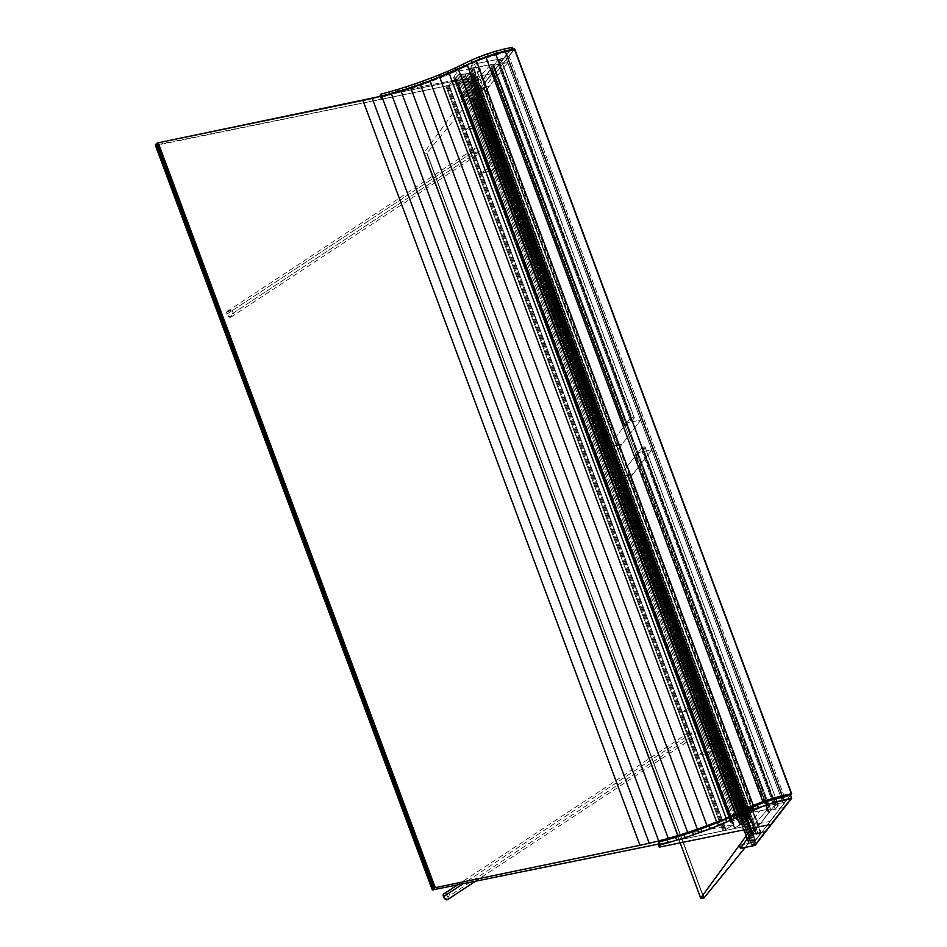 <?xml version="1.0" encoding="UTF-8"?>
<svg xmlns="http://www.w3.org/2000/svg" width="947" height="947" viewBox="0 0 947 947"><rect width="100%" height="100%" fill="white"/><g stroke="black" fill="none" stroke-linecap="round" stroke-linejoin="round"><path stroke-width="0.71" stroke-dasharray="4.74 3.55" d="M423.688 153.284L680.171 842.866L423.7 153.236L477.489 79.726L457.531 83.395L462.953 79.879L472.435 78.222L474.814 75.796L470.28 72.895L458.656 74.73L453.637 77.512L456.928 79.56L445.836 86.082L155.308 145.116L432.471 890.133L155.462 145.282L432.838 890.192L156.373 145.282L433.383 890.133L156.373 145.282L445.836 86.082L722.845 830.933L445.836 86.082L446.664 85.869L723.674 830.72L446.664 85.869L447.517 85.573L724.526 830.424L447.517 85.573L448.322 85.206L725.331 830.057L448.322 85.206L449.02 84.804L726.029 829.655L449.02 84.804L456.726 79.737L733.724 824.588L456.975 79.406L733.984 824.269L456.975 79.406L733.653 824.139L456.643 79.288L455.886 79.11L732.895 823.961L455.199 78.897L732.209 823.748L454.596 78.648L731.605 823.499L453.743 77.974L730.753 822.825L453.743 77.974L730.634 822.363L453.637 77.512L730.918 821.783L453.909 76.932L457.602 71.345L490.712 64.479L493.789 64.988L471.985 93.433L476.732 92.498L478.945 89.645L483.775 88.154L478.413 95.185L471.452 98.666L426.955 153.071L423.688 153.284L680.147 842.877L423.688 153.284M680.147 842.877L423.7 153.307L680.147 842.877M700.709 898.087L423.735 153.331L700.709 898.087M700.756 898.028L423.806 153.331L700.756 898.028M702.721 895.341L426.706 153.177L702.721 895.341M702.769 895.282L426.777 153.165L702.769 895.282M702.816 895.199L426.848 153.142L702.816 895.199M702.875 895.14L426.919 153.106L702.875 895.14M702.911 895.081L426.955 153.071L702.911 895.081M745.253 847.435L748.461 843.517L471.452 98.666L748.627 843.375L471.618 98.512L748.627 843.375L471.855 98.37L748.864 843.232L472.151 98.251L749.16 843.102L472.446 98.168L749.456 843.019L750.344 842.806L473.334 97.955L750.344 842.806L751.255 842.522L474.246 97.659L751.255 842.522L752.155 842.167L475.145 97.316L752.155 842.167L753.007 841.776L476.01 96.925L753.007 841.776L753.8 841.35L476.791 96.499L753.8 841.35L754.475 840.912L477.466 96.049L754.475 840.912L755.019 840.463L478.01 95.611L755.019 840.463L478.413 95.185L755.422 840.036L760.796 833.135L483.787 88.272L760.82 833.052L483.81 88.201L760.82 833.052L483.503 88.154L760.512 833.005L757.991 833.502L480.981 88.651L757.991 833.502L755.955 834.496L478.945 89.645L755.955 834.496L753.741 837.349L476.732 92.498L753.741 837.349L748.994 838.284L471.985 93.433L748.994 838.284L770.503 810.596L493.494 65.745L770.799 809.839L493.789 64.988L770.799 809.839L493.363 64.491L770.373 809.342L769.295 809.152L492.286 64.301L769.295 809.152L767.721 809.33L490.712 64.479L767.721 809.33L750 812.798L472.991 67.947L750 812.798L748.402 812.976L471.393 68.125L483.041 65.982L474.577 76.873L751.575 821.736L474.565 76.885L751.906 821.132L474.814 75.784L751.468 820.256L474.459 75.405L750.959 819.948L473.95 75.097L750.332 819.688L473.322 74.837L749.633 819.475L472.624 74.624L471.855 74.446L748.852 819.297L471.831 73.736L748.84 818.599L471.831 73.736L748.627 818.172L471.618 73.321L748.094 817.888L471.085 73.037L470.28 72.895L747.29 817.746L470.28 72.895L469.227 72.919L746.236 817.77L469.227 72.919L467.996 73.085L745.005 817.936L467.996 73.085L466.658 73.404L743.655 818.255L466.658 73.404L465.261 73.854L742.27 818.705L465.107 73.902L742.117 818.764L464.953 73.949L741.963 818.8L464.953 73.949L741.821 818.824L464.811 73.973L741.69 818.835L464.681 73.984L463.58 74.044L740.59 818.895L463.58 74.044L462.432 74.126L739.441 818.989L462.432 74.126L461.225 74.268L738.234 819.119L461.225 74.268L459.97 74.458L736.979 819.309L459.97 74.458L458.656 74.73L735.665 819.581L458.656 74.73L457.271 75.097L734.28 819.948L457.271 75.097L455.886 75.618L732.895 820.469L455.886 75.618L454.678 76.269L731.688 821.12L454.678 76.269L453.909 76.932L457.602 71.345L449.091 73.227L472.991 67.947L471.393 68.125L748.402 812.976L747.301 812.798L470.304 67.935L471.393 68.125L470.304 67.935L747.301 812.798L469.866 67.426L746.875 812.277L469.866 67.426L747.183 811.52L748.166 810.62L471.156 65.769L470.174 66.669L471.156 65.769L748.166 810.62L749.693 809.732L472.683 64.881L471.156 65.769L472.683 64.881L749.693 809.732L751.516 808.975L474.506 64.124L472.683 64.881L474.506 64.124L751.516 808.975L753.374 808.466L476.365 63.615L474.506 64.124L476.365 63.615L753.374 808.466L782.956 802.665L505.958 57.814L476.365 63.615L505.958 57.814L782.956 802.665L786.01 801.162L509.013 56.311L505.958 57.814L509.013 56.311L786.01 801.162L790.579 795.255L791.656 798.309L790.544 795.326L786.01 801.162L782.956 802.665L753.374 808.466L748.166 810.62L746.875 812.277L748.402 812.976L760.05 810.833L750.722 822.422L473.713 77.571L750.722 822.422L749.432 823.073L472.435 78.222L749.432 823.073L748.012 823.57L471.002 78.719L748.012 823.57L746.603 823.937L469.594 79.075L746.603 823.937L745.265 824.186L468.256 79.335L745.265 824.186L743.999 824.364L466.989 79.512L743.999 824.364L742.779 824.494L465.77 79.643L742.779 824.494L741.608 824.577L464.61 79.726L741.608 824.577L740.495 824.624L463.485 79.773L740.246 824.648L463.237 79.797L739.962 824.73L462.953 79.879L739.69 824.837L462.681 79.986L739.69 824.837L462.444 80.116L739.441 824.967L734.754 828.057L457.744 83.206L734.541 828.246L457.531 83.395L734.517 828.4L457.508 83.549L734.517 828.4L457.685 83.62L734.694 828.471L458.017 83.596L735.026 828.447L754.297 824.506L477.288 79.655L754.51 824.529L477.501 79.678L754.51 824.529L477.489 79.726L754.487 824.577L751.835 828.211L754.487 824.577L755.564 827.477L754.51 824.529L755.611 827.512L754.297 824.506L755.41 827.477L754.297 824.506L767.721 809.33L760.05 810.833L750.722 822.422L746.603 823.926L740.495 824.624L735.026 828.447L769.875 821.451L790.272 795.196L754.12 842.226L790.544 795.326L754.12 842.226L755.233 845.198L754.12 842.226L739.358 845.269M514.647 49.055L509.013 56.311L514.647 49.055L791.609 793.764L514.671 49.007L791.656 793.906L514.647 49.055M658.141 844.168L723.674 830.72L733.937 824.411L730.634 822.363L735.665 819.581L747.29 817.746L751.823 820.647L474.814 75.796L751.823 820.647L748.781 819.273L748.094 817.888L746.236 817.77L735.665 819.581L730.918 821.783L734.612 816.207L750 812.798L730.338 817.143L734.612 816.207L730.634 822.363L733.937 824.411L723.674 830.72L658.141 844.168M476.175 76.671L477.395 79.643L476.175 76.671L477.288 79.655L381.688 99.198L380.576 96.215L476.282 76.66L461.201 97.517L475.583 94.641L512.457 47.421L513.534 50.475L512.434 47.492L476.01 94.392L477.11 97.363L475.56 94.487L491.765 73.617L476.175 76.671L491.765 73.617L512.149 47.362L475.56 94.487L461.236 97.434L462.467 100.56L461.367 97.577L462.645 100.536L461.532 97.553L475.394 94.7L476.495 97.671L475.583 94.641L476.684 97.624L476.01 94.392L461.236 97.434L476.377 76.754L477.489 79.726L476.282 76.66L477.489 79.726L462.314 100.5L476.684 97.624L513.262 50.345L512.848 49.244L513.57 50.392L513.12 49.185L513.534 50.475L476.684 97.624L513.416 50.333L505.284 52.014L504.893 50.96L505.284 52.014L513.262 50.345L492.878 76.6L477.288 79.655L490.712 64.479L483.041 65.982L473.713 77.571L469.605 79.075L463.485 79.773L458.017 83.596L483.668 78.4L493.494 65.745L493.363 64.491L490.712 64.479L477.288 79.655L381.688 99.198L380.078 96.487L381.073 99.151L380.138 96.476L381.096 99.033L381.558 96.121L381.949 97.162L390.247 94.913L389.868 93.895L390.247 94.913L398.616 92.475L398.249 91.468L398.616 92.475L407.021 89.858L406.654 88.876L407.021 89.858L415.437 87.065L415.082 86.118L415.437 87.065L423.83 84.117L423.487 83.194L423.83 84.117L432.187 81.004L431.856 80.116L432.187 81.004L440.473 77.761L440.154 76.896L440.473 77.761L448.665 74.363L448.357 73.535L448.665 74.363L456.679 70.812L456.371 69.995L456.679 70.812L464.361 67.059L464.077 66.29L464.361 67.059L472.115 63.342L471.855 62.62L472.115 63.342L480.259 59.91L479.963 59.116L480.259 59.91L488.628 56.832L488.297 55.956L488.628 56.832L497.021 54.192L496.666 53.221L497.021 54.192L505.284 52.014L480.259 59.91L448.665 74.363L423.83 84.117L381.949 97.162L381.168 99.234L380.055 96.251L476.175 76.671M658.698 844.049L760.666 823.251L770.799 809.839L767.721 809.33L754.297 824.506L658.698 844.049L659.81 847.032L658.698 844.049M658.177 844.085L659.29 847.068L658.177 844.085M754.037 842.309L754.996 845.387L754.037 842.309M753.694 842.475L754.806 845.458L753.694 842.475M739.654 845.387L753.504 842.522L739.654 845.387L740.755 848.37L739.654 845.387M739.358 845.399L740.459 848.382L739.358 845.399M760.796 833.135L755.955 834.496L753.741 837.349L755.422 840.036L760.796 833.135M483.81 88.201L478.945 89.645L476.732 92.498L478.413 95.185L483.81 88.201M686.753 833.81L733.724 824.588L686.753 833.81M400.924 90.687L456.726 79.737L400.924 90.687M734.754 828.057L740.495 824.624L734.754 828.057M458.407 83.076L463.485 79.773L458.407 83.076M458.904 82.969L457.508 83.549L458.904 82.969M484.379 87.976L479.502 88.935L612.46 446.463L617.337 445.504L484.379 87.976L617.337 445.504L607.879 457.697L474.921 100.157L484.379 87.976L474.921 100.157L607.879 457.697L612.176 456.845L479.218 99.317L474.921 100.157L479.218 99.317L612.176 456.845L640.74 420.089L507.77 62.561L479.218 99.317L489.232 86.426L475.37 89.136L497.779 60.288L500.88 59.377L501.401 60.324L498.205 64.432L507.77 62.561L640.74 420.089L631.176 421.96L498.205 64.432L631.176 421.96L634.36 417.852L501.401 60.324L634.36 417.852L500.88 59.377L633.839 416.905L631.767 417.319L498.797 59.779L631.767 417.319L630.749 417.816L497.779 60.288L630.749 417.816L624.937 425.298L491.978 67.77L625.399 425.511L492.44 67.983L625.399 425.511L624.381 426.008L491.422 68.48L624.381 426.008L611.099 443.113L478.14 85.585L611.561 443.314L478.602 85.786L611.561 443.314L610.543 443.823L477.584 86.295L610.543 443.823L607.785 447.386L474.814 89.858L493.908 65.272L507.77 62.561L489.232 86.426L474.814 89.858L607.785 447.386L609.501 447.043L476.53 89.515L609.501 447.043L611.537 446.049L478.566 88.509L611.537 446.049L612.46 446.463L479.502 88.935L478.566 88.509L474.814 89.858L475.37 89.136L484.379 87.976M622.191 443.954L608.329 446.676L624.381 426.008L626.878 422.8L640.74 420.089L622.191 443.954L607.785 447.386L608.329 446.676L621.646 444.664L622.191 443.954M498.797 59.779L497.104 61.164L501.401 60.324L500.88 59.377L498.797 59.779M633.839 416.905L630.063 418.692L634.36 417.852L633.839 416.905M498.205 64.432L493.908 65.272L497.104 61.164L501.401 60.324L498.205 64.432M626.878 422.8L630.063 418.692L634.36 417.852L631.176 421.96L626.878 422.8M621.646 444.664L617.337 445.504L607.879 457.697L612.176 456.845L621.646 444.664M628.429 475.299L623.54 476.258L756.511 833.786L761.388 832.827L628.429 475.299L761.388 832.827L751.918 845.02L618.959 487.492L628.429 475.299L618.959 487.492L751.918 845.02L755.99 844.215L751.918 845.02L761.388 832.827L765.46 832.034L756.511 833.786L623.54 476.258L622.617 475.832L618.865 477.181L641.829 447.611L644.919 446.7L645.44 447.647L642.255 451.755L651.82 449.884L623.256 486.64L618.959 487.492L623.256 486.64L756.227 844.168L623.256 486.64L633.271 473.749L619.409 476.459L621.623 473.618L754.593 831.146L621.623 473.618L622.641 473.109L755.611 830.637L622.179 472.908L755.15 830.436L622.179 472.908L635.461 455.803L768.431 813.331L635.461 455.803L636.479 455.306L769.449 812.834L636.017 455.093L768.976 812.621L636.017 455.093L637.958 452.595L651.82 449.884L784.72 807.235L651.82 449.884L633.271 473.749L622.617 475.832L755.576 833.372L622.617 475.832L620.581 476.838L753.54 834.366L620.581 476.838L618.865 477.181L751.823 834.709L618.865 477.181L619.409 476.459L628.429 475.299M784.554 807.448L775.214 809.283L642.255 451.755L775.214 809.283L778.41 805.175L644.919 446.7L777.889 804.228L775.806 804.642L642.847 447.114L775.806 804.642L774.788 805.139L641.829 447.611L774.788 805.139L751.823 834.709L756.511 833.786L751.823 834.709L770.917 810.123L784.554 807.448M766.005 831.324L752.38 833.999L766.005 831.324M642.847 447.114L641.143 448.487L645.44 447.647L644.919 446.7L642.847 447.114M777.889 804.228L774.113 806.015L778.41 805.175L777.889 804.228M642.255 451.755L637.958 452.595L641.143 448.487L645.44 447.647L642.255 451.755M770.917 810.123L774.113 806.015L778.41 805.175L775.214 809.283L770.917 810.123M690.99 710.368L682.148 712.108L698.223 755.304L707.054 753.575L690.99 710.368L707.054 753.575L711.742 750.486L695.678 707.291L690.99 710.368L682.148 712.108L690.162 706.722L686.871 704.675L690.517 702.26L703.514 700.058L708.048 702.958L707.811 704.047L705.669 705.385L695.678 707.291L711.742 750.486L695.915 707.149L712.546 750.166L696.483 706.959L712.546 750.166L696.72 706.936L712.795 750.131L713.908 750.083L697.844 706.888L713.908 750.083L715.08 750L699.016 706.805L715.08 750L716.287 749.882L700.224 706.675L716.287 749.882L717.566 749.704L701.502 706.498L717.566 749.704L718.903 749.444L702.84 706.249L718.903 749.444L720.312 749.089L704.237 705.882L720.312 749.089L721.732 748.58L705.669 705.385L721.732 748.58L723.011 747.941L706.947 704.734L723.011 747.941L723.875 747.242L707.811 704.047L723.875 747.242L708.143 703.443L724.124 746.153L708.048 702.958L724.124 746.153L707.196 702.26L723.259 745.467L706.569 701.999L722.632 745.206L705.858 701.786L721.934 744.993L721.152 744.816L705.089 701.609L721.081 744.78L705.018 701.585L721.034 744.744L704.864 700.484L720.927 743.691L704.331 700.2L720.395 743.395L719.59 743.265L703.514 700.058L719.59 743.265L718.536 743.277L702.473 700.082L718.536 743.277L717.305 743.454L701.242 700.259L717.305 743.454L715.956 743.774L699.892 700.567L715.956 743.774L714.571 744.224L698.495 701.017L714.571 744.224L698.341 701.076L714.417 744.271L698.199 701.111L714.263 744.318L698.057 701.135L714.121 744.342L697.927 701.147L713.991 744.354L712.89 744.413L696.814 701.206L712.89 744.413L711.742 744.496L695.666 701.301L711.742 744.496L710.534 744.638L694.471 701.431L710.534 744.638L709.279 744.827L693.216 701.62L709.279 744.827L707.965 745.088L691.89 701.893L707.965 745.088L706.58 745.467L690.517 702.26L706.58 745.467L705.195 745.987L689.132 702.781L705.195 745.987L703.988 746.627L687.924 703.432L703.988 746.627L703.207 747.301L687.143 704.095L703.053 748.343L686.977 705.136L703.905 749.018L687.83 705.811L703.905 749.018L688.445 706.06L705.195 749.479L689.132 706.273L705.195 749.479L705.941 749.657L689.878 706.45L706.154 749.693L690.091 706.498L706.284 749.775L690.209 706.58L706.284 749.775L690.162 706.722L706.237 749.929L689.961 706.9L706.024 750.095L698.223 755.304L682.148 712.108L690.162 706.722L686.871 704.675L690.517 702.26L698.495 701.017L704.97 701.431L708.143 703.443L704.237 705.882L695.915 707.149L690.99 710.368M711.742 750.486L707.054 753.575L698.223 755.304L706.237 749.929L702.934 747.881L706.58 745.467L714.571 744.224L721.034 744.638L723.768 745.774L723.875 747.242L721.732 748.58L711.742 750.486M721.034 744.638L720.927 743.691L719.59 743.265L714.571 744.224L721.034 744.638M705.077 700.91L703.514 700.058L698.495 701.017L705.077 700.91M447.505 899.65A3.409 1.894 56.6 0 0 447.801 896.939L695.69 733.688A3.409 1.894 -123.4 0 1 695.382 736.399A3.409 1.894 -123.4 0 1 691.334 733.428L462.408 884.19L691.334 733.428A3.409 1.894 -123.4 0 1 691.641 730.705A3.409 1.894 -123.4 0 1 695.69 733.688L447.801 896.939A3.409 1.894 56.6 0 0 443.752 893.956A3.409 1.894 56.6 0 0 443.492 894.205M445.587 892.761L449.304 894.217L450.251 896.762L449.813 898.123M445.244 898.904L443.693 897.223M443.326 896.3L443.184 895.412M474.364 127.892L465.533 129.632L481.597 172.828L490.439 171.099L474.364 127.892L490.439 171.099L495.127 168.01L479.064 124.815L474.364 127.892L465.533 129.632L473.547 124.246L470.257 122.199L473.891 119.796L486.9 117.582L491.434 120.482L490.333 122.258L487.622 123.418L479.064 124.815L495.127 168.01L479.573 124.566L495.648 167.773L479.857 124.495L495.92 167.69L480.105 124.459L496.169 167.655L497.293 167.619L481.23 124.412L497.293 167.619L498.453 167.536L482.39 124.329L498.453 167.536L499.673 167.406L483.609 124.199L499.673 167.406L500.939 167.228L484.876 124.021L500.939 167.228L502.277 166.968L486.213 123.773L502.277 166.968L503.686 166.613L487.622 123.418L503.686 166.613L505.118 166.116L489.054 122.909L505.118 166.116L506.396 165.465L490.333 122.258L506.396 165.465L507.261 164.778L491.185 121.571L507.592 164.162L491.434 120.482L507.497 163.689L490.57 119.784L506.645 162.991L489.954 119.523L506.018 162.73L489.244 119.31L505.307 162.517L504.538 162.339L488.474 119.133L504.467 162.316L488.403 119.109L504.42 162.268L488.238 118.008L504.301 161.215L487.705 117.724L503.78 160.931L502.964 160.789L486.9 117.582L502.964 160.789L501.922 160.812L485.847 117.606L501.922 160.812L500.691 160.978L484.615 117.783L500.691 160.978L499.341 161.298L483.278 118.091L499.341 161.298L497.944 161.748L481.881 118.553L497.791 161.795L481.727 118.6L497.649 161.842L481.573 118.635L497.506 161.866L481.431 118.659L497.376 161.878L481.301 118.671L497.376 161.878L496.264 161.937L480.2 118.73L496.264 161.937L495.115 162.02L479.052 118.825L495.115 162.02L493.92 162.162L477.844 118.955L493.92 162.162L492.665 162.351L476.59 119.144L492.665 162.351L491.339 162.612L475.276 119.417L491.339 162.612L489.954 162.991L473.891 119.796L489.954 162.991L488.569 163.511L472.506 120.305L488.569 163.511L487.374 164.151L471.298 120.956L487.374 164.151L486.592 164.825L470.529 121.618L486.427 165.867L470.363 122.672L486.427 165.867L471.215 123.335L487.894 166.79L471.819 123.595L488.581 167.003L472.506 123.797L488.581 167.003L489.327 167.181L473.263 123.974L489.528 167.217L473.464 124.021L489.658 167.299L473.595 124.104L489.658 167.299L473.547 124.246L489.611 167.453L473.346 124.424L489.41 167.631L481.597 172.828L465.533 129.632L473.547 124.246L470.257 122.199L473.891 119.796L481.881 118.553L488.356 118.967L491.517 120.967L487.622 123.418L479.3 124.673L474.364 127.892M495.127 168.01L490.439 171.099L481.597 172.828L489.611 167.453L486.32 165.405L489.954 162.991L497.944 161.748L504.42 162.162L507.154 163.298L507.261 164.778L505.118 166.116L495.127 168.01M504.42 162.162L504.301 161.215L502.964 160.789L497.944 161.748L504.42 162.162M488.451 118.434L486.9 117.582L481.881 118.553L488.451 118.434M226.83 314.203L474.719 150.952A3.409 1.894 -123.4 0 1 475.015 148.241A3.409 1.894 -123.4 0 1 479.075 151.212L231.186 314.463A3.409 1.894 56.6 0 0 227.138 311.492A3.409 1.894 56.6 0 0 226.83 314.203A3.409 1.894 56.6 0 0 230.879 317.174A3.409 1.894 56.6 0 0 231.186 314.463L479.075 151.212A3.409 1.894 -123.4 0 1 478.768 153.923A3.409 1.894 -123.4 0 1 474.719 150.952L226.83 314.203M230.216 310.285L232.69 311.741L233.637 314.286L231.34 316.949L228.629 316.428L226.558 312.936L227.682 310.782L230.216 310.285M456.868 885.327L691.641 730.705M474.826 881.657L695.382 736.399M227.138 311.492L475.015 148.241M230.879 317.174L478.768 153.923"/><path stroke-width="1.42" d="M739.358 845.269L740.424 848.323L739.358 845.269L740.471 848.252L755.517 827.465L659.81 847.032L659.183 846.985L660.059 844.996L685.143 837.693L710.309 828.838L766.739 804.666L791.692 798.226L755.138 845.292L740.59 848.394L739.358 845.269L751.835 828.211L700.709 898.087L680.171 842.866L700.697 898.135L680.147 842.877L700.744 898.182L703.716 898.028L702.721 895.341L703.787 898.016L702.769 895.282L703.858 897.993L702.816 895.199L703.917 897.957L702.875 895.14L703.964 897.922L702.911 895.081L703.964 897.922L745.253 847.435M514.363 48.924L485.835 56.784L430.021 80.826L405.778 89.16L381.688 96.097L158.244 142.796L155.308 145.116L432.317 889.967L155.308 145.116L432.424 889.718L433.253 888.641L432.424 889.718L155.415 144.867L156.243 143.79L433.572 888.357L156.563 143.506L434.057 888.061L157.048 143.21L434.057 888.061L434.649 887.813L434.057 888.061L157.048 143.21L157.64 142.961L434.649 887.824L435.241 887.647L434.649 887.824L157.64 142.961L158.244 142.796L435.241 887.647L639.947 845.304L435.241 887.647L158.244 142.796L362.938 100.441L639.947 845.304L649.24 843.256L639.947 845.304L362.938 100.441L372.23 98.405L649.24 843.256L658.698 840.948L649.24 843.256L372.23 98.405L381.688 96.097L658.698 840.948L668.274 838.367L658.698 840.948L381.688 96.097L391.265 93.516L668.274 838.367L677.934 835.538L668.274 838.367L391.265 93.516L400.924 90.687L677.934 835.538L687.64 832.472L677.934 835.538L400.924 90.687L410.631 87.621L687.64 832.472L697.359 829.181L687.64 832.472L410.631 87.621L420.35 84.33L697.359 829.181L707.03 825.677L697.359 829.181L420.35 84.33L430.021 80.826L707.03 825.677L716.63 821.972L707.03 825.677L430.021 80.826L439.621 77.121L716.63 821.972L730.338 817.143L716.63 821.972L439.621 77.121L449.091 73.227L726.1 818.078L735.346 813.97L726.1 818.078L449.091 73.227L458.348 69.119L735.346 813.97L744.188 809.626L735.346 813.97L458.348 69.119L467.179 64.763L744.188 809.626L753.303 805.423L744.188 809.626L467.179 64.763L476.294 60.572L753.303 805.423L762.844 801.636L753.303 805.423L476.294 60.572L485.835 56.784L762.844 801.636L772.551 798.38L762.844 801.636L485.835 56.784L495.541 53.529L772.551 798.38L782.139 795.752L772.551 798.38L495.541 53.529L505.13 50.901L782.139 795.752L791.372 793.775L782.139 795.752L505.13 50.901L514.363 48.924L791.372 793.775L514.446 48.913L791.538 793.752L514.588 48.913L791.645 793.775L514.635 48.924L791.68 793.823L514.659 48.948L791.668 793.799L790.591 795.279L791.68 793.823L514.683 48.972M432.317 889.967L658.141 844.168L432.317 889.967M379.984 96.049L380.836 94.179L381.558 96.121L380.836 94.179L379.984 96.049M389.146 91.93L380.836 94.179L389.146 91.93L389.868 93.895L389.146 91.93L397.515 89.503L398.249 91.468L397.515 89.503L389.146 91.93M405.908 86.887L397.515 89.503L405.908 86.887L406.654 88.876L405.908 86.887L414.324 84.094L415.082 86.118L414.324 84.094L405.908 86.887M422.729 81.134L414.324 84.094L422.729 81.134L423.487 83.194L422.729 81.134L431.074 78.033L431.856 80.116L431.074 78.033L422.729 81.134M439.361 74.777L431.074 78.033L439.361 74.777L440.154 76.896L439.361 74.777L447.552 71.392L448.357 73.535L447.552 71.392L439.361 74.777M455.566 67.829L447.552 71.392L455.566 67.829L456.371 69.995L455.566 67.829L463.261 64.076L464.077 66.29L463.261 64.076L455.566 67.829M471.014 60.359L463.261 64.076L471.014 60.359L471.855 62.62L471.014 60.359L479.158 56.927L479.963 59.116L479.158 56.927L471.014 60.359M487.516 53.861L479.158 56.927L487.516 53.861L488.297 55.956L487.516 53.861L495.92 51.209L496.666 53.221L495.92 51.209L487.516 53.861M504.183 49.043L495.92 51.209L504.183 49.043L504.893 50.96L504.183 49.043L512.149 47.362L512.848 49.244L512.149 47.362L504.183 49.043M512.315 47.35L513.002 49.208L512.315 47.35M513.096 49.197L512.422 47.374L513.12 49.185M659.183 846.985L658.082 844.002L659.81 847.032L755.517 827.465L740.424 848.323L754.617 845.505L770.988 824.423L755.41 827.477L770.988 824.423L791.372 798.179L790.272 795.196L765.626 801.683L709.196 825.855L684.03 834.709L658.958 842.013L658.082 844.002L659.207 846.867L658.094 843.884L658.958 842.013L660.059 844.996L658.958 842.013L667.256 839.764L668.369 842.747L667.256 839.764L675.625 837.326L676.738 840.309L675.625 837.326L684.03 834.709L685.143 837.693L684.03 834.709L692.446 831.928L693.547 834.899L692.446 831.928L700.839 828.968L701.952 831.951L700.839 828.968L709.196 825.855L710.309 828.838L709.196 825.855L717.483 822.612L718.595 825.583L717.483 822.612L725.674 819.214L726.787 822.197L725.674 819.214L733.676 815.663L734.789 818.646L733.676 815.663L741.371 811.91L742.484 814.894L741.371 811.91L749.124 808.193L750.237 811.177L749.124 808.193L757.269 804.761L758.381 807.744L757.269 804.761L765.626 801.683L766.739 804.666L765.626 801.683L774.03 799.043L775.143 802.014L774.03 799.043L782.293 796.865L783.406 799.848L782.293 796.865L790.272 795.196L791.372 798.179L775.143 802.014L758.381 807.744L718.595 825.583L685.143 837.693L660.059 844.996L659.183 846.985M790.425 795.184L791.538 798.155L790.425 795.184M791.645 798.179L790.532 795.196L791.645 798.179L754.617 845.505L791.656 798.309L790.532 795.196L791.645 798.179M677.934 835.538L686.753 833.81L677.934 835.538M755.99 844.215L784.72 807.235L755.99 844.215M443.184 895.412L443.492 894.193A3.409 1.894 56.6 0 0 443.456 896.679L462.408 884.19L443.456 896.679A3.409 1.894 56.6 0 0 447.505 899.65L474.826 881.657M449.813 898.123L447.955 899.413L445.244 898.904M443.693 897.223L443.326 896.3M443.492 894.193L445.587 892.761M443.752 893.956L456.868 885.327"/></g></svg>
